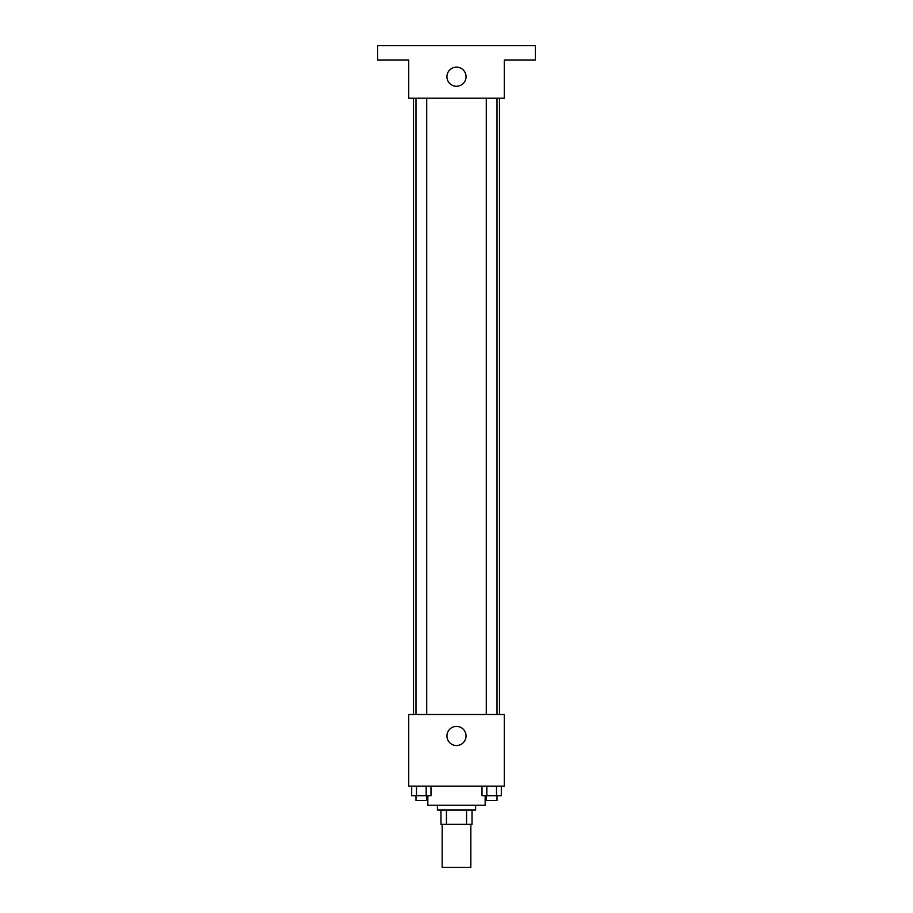 <?xml version="1.0" encoding="UTF-8"?>
<svg xmlns="http://www.w3.org/2000/svg" width="913" height="913" viewBox="0 0 913 913"><rect width="100%" height="100%" fill="white"/><g stroke="black" fill="none" stroke-linecap="round" stroke-linejoin="round"><path stroke-width="1.37" d="M442.166 824.359L442.166 867.35L470.834 867.35L470.834 824.359M466.554 810.025L466.554 824.359L440.979 824.359L440.979 810.025M466.554 824.359L472.021 824.359L472.021 810.025L472.021 824.359M475.605 805.243L475.605 810.025L437.395 810.025L437.395 805.243M446.446 810.025L446.446 824.359M427.832 795.691L427.832 805.243L485.168 805.243L485.168 795.691M504.273 786.139L408.727 786.139L408.727 714.48L504.273 714.48L504.273 786.139M466.052 735.969A9.552 9.552 0 0 1 451.718 744.243A9.552 9.552 0 0 1 451.718 727.695A9.552 9.552 0 0 1 466.052 735.969M499.491 98.205L499.491 714.48M486.287 714.48L486.287 98.205M426.713 98.205L426.713 714.48M504.273 98.205L408.727 98.205L408.727 59.984L377.674 59.984L377.674 45.65L535.326 45.65L535.326 59.984L504.273 59.984L504.273 98.205M466.052 76.703A9.552 9.552 0 0 1 451.718 84.977A9.552 9.552 0 0 1 451.718 68.429A9.552 9.552 0 0 1 466.052 76.703M501.317 786.139L501.317 795.691L482.007 795.691L482.007 786.139M496.489 786.139L496.489 795.691M486.834 786.139L486.834 795.691M497.026 795.691L497.026 800.473L486.287 800.473L486.287 795.691M430.993 786.139L430.993 795.691L411.683 795.691L411.683 786.139M426.166 786.139L426.166 795.691M416.511 786.139L416.511 795.691M426.713 795.691L426.713 800.473L415.974 800.473L415.974 795.691M413.509 98.205L413.509 714.48M497.026 714.48L497.026 98.205M415.974 98.205L415.974 714.48"/></g></svg>
